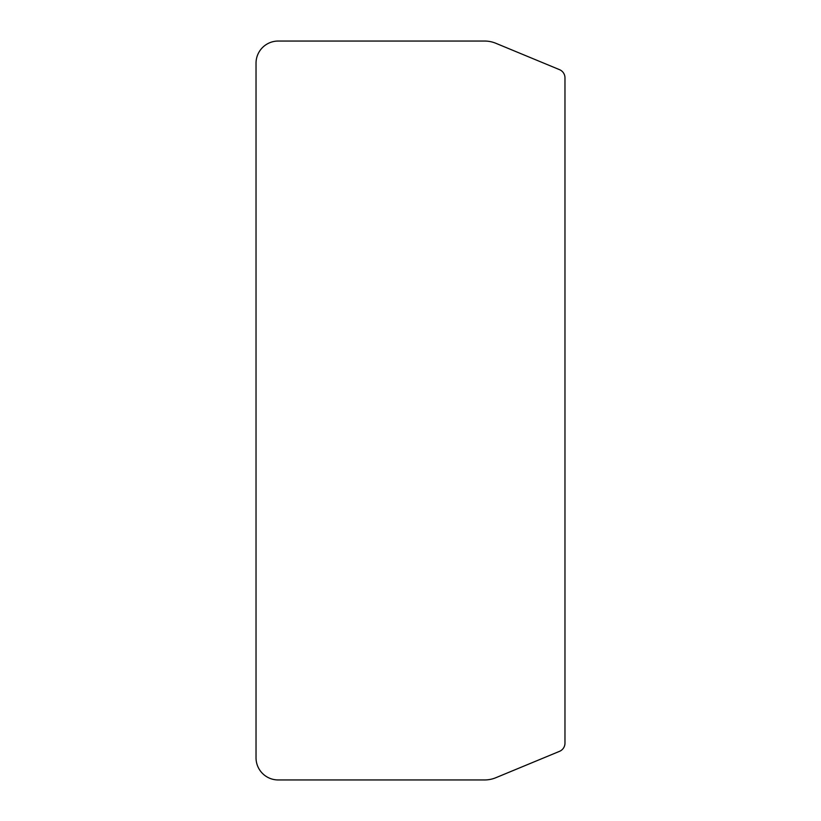 <?xml version="1.0" encoding="UTF-8"?>
<svg xmlns="http://www.w3.org/2000/svg" width="821" height="821" viewBox="0 0 821 821"><rect width="100%" height="100%" fill="white"/><g stroke="black" fill="none" stroke-linecap="round" stroke-linejoin="round"><path stroke-width="1.23" d="M256.029 63.217L256.029 757.783A22.167 22.167 0 0 0 278.186 779.95L484.595 779.95A29.474 29.474 0 0 0 495.874 777.703L559.501 751.348A8.867 8.867 0 0 0 564.971 743.159L564.971 77.841A8.867 8.867 0 0 0 559.501 69.652L495.874 43.297A29.474 29.474 0 0 0 484.595 41.05L278.186 41.05A22.167 22.167 0 0 0 256.029 63.217"/></g></svg>
